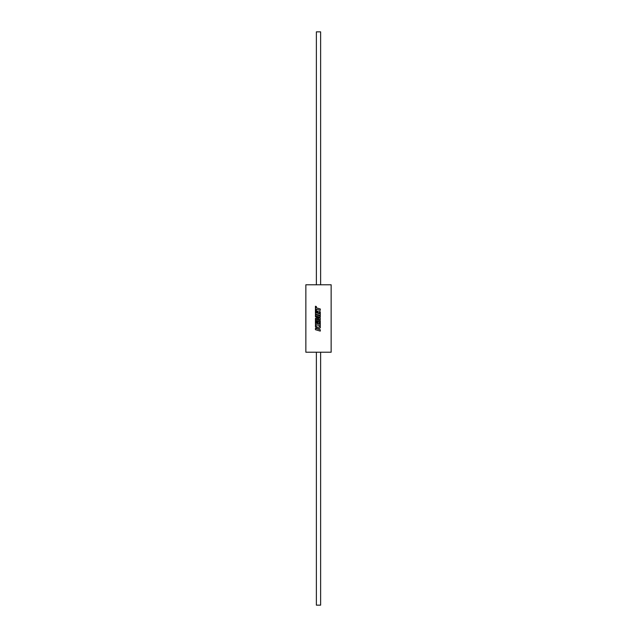 <?xml version="1.0" encoding="UTF-8"?>
<svg xmlns="http://www.w3.org/2000/svg" width="637" height="637" viewBox="0 0 637 637"><rect width="100%" height="100%" fill="white"/><g stroke="black" fill="none" stroke-linecap="round" stroke-linejoin="round"><path stroke-width="0.96" d="M320.626 284.779L320.626 31.85L316.374 31.85L316.374 284.779M316.374 352.221L316.374 605.15L320.626 605.15L320.626 352.221M320.276 329.711L317.632 328.955L320.276 327.888L320.276 326.407L317.632 327.506L315.442 325.236L315.442 326.837L317.489 328.907L315.442 328.31L315.442 329.695L320.276 331.097L320.276 329.711L318.5 329.202M315.458 314.646L315.458 316.772L318.882 318.5L315.442 318.309L315.442 320.387L319.352 321.518L319.352 324.217L318.142 323.875L318.142 321.781L317.242 321.526L317.242 323.612L316.35 323.349L316.35 321.136L315.442 320.873L315.442 324.464L320.276 325.865L320.276 320.626L315.96 319.376L320.276 319.623L320.276 318.325L315.944 316.024L320.276 317.274L320.276 316.04L315.442 314.638L315.442 316.772L318.5 318.309M318.5 323.97L319.352 324.217M316.358 309.232L320.276 310.362L320.276 308.977L316.358 307.846L316.358 306.508L315.442 306.238L315.442 314.057L320.276 315.458L320.276 311.78L319.352 311.517L319.352 313.802L318.142 313.46L318.142 311.374L317.242 311.119L317.242 313.205L316.35 312.942L316.358 309.232L318.5 309.845M318.5 313.563L319.352 313.802M331.144 284.779L305.856 284.779L305.856 352.221L331.144 352.221L331.144 284.779M318.5 328.604L320.276 327.888M320.26 327.888L320.26 326.415M318.5 327.147L317.632 327.506M315.458 325.252L315.442 326.837M315.458 326.837L317.489 328.907M315.458 328.31L315.442 329.695M315.458 329.695L318.5 330.579M320.26 331.089L320.26 329.711M315.458 318.317L315.442 320.387M315.458 320.387L318.5 321.271M317.25 321.526L317.242 323.612M315.458 320.873L315.442 324.464M315.458 324.464L318.5 325.356M320.26 325.865L320.276 320.626M320.26 320.626L318.5 320.116M318.5 319.519L315.96 319.376M320.26 319.623L320.276 318.325M320.26 318.325L318.5 317.385M315.952 316.024L318.5 316.764M320.26 317.274L320.276 316.04M320.26 316.04L318.5 315.53M320.26 310.354L320.276 308.977M320.26 308.977L318.5 308.459M315.458 306.246L315.442 314.057M315.458 314.057L318.5 314.941M320.26 315.45L320.276 311.78M320.26 311.78L319.344 311.517M317.25 311.119L317.242 313.205"/></g></svg>

